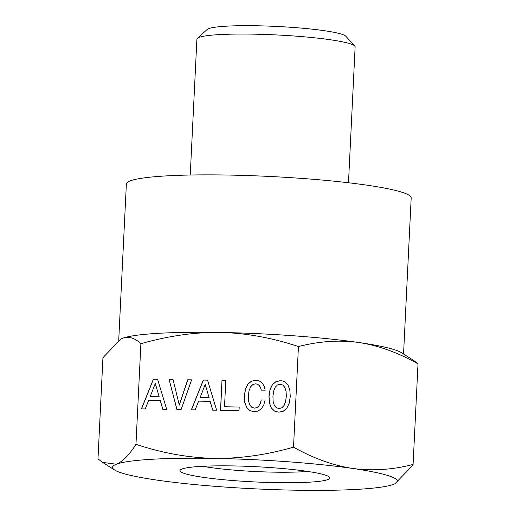 <?xml version="1.0" encoding="UTF-8"?>
<svg xmlns="http://www.w3.org/2000/svg" width="516" height="516" viewBox="0 0 516 516"><rect width="100%" height="100%" fill="white"/><g stroke="black" fill="none" stroke-linecap="round" stroke-linejoin="round"><path stroke-width="0.77" d="M295.713 490.2A142.584 14.519 2.8 0 1 157.154 480.138A142.584 14.519 2.8 0 1 117.551 471.482A142.584 14.519 2.8 0 1 114.642 470.012A142.584 14.519 2.8 0 1 116.358 464.232C122.627 461.652 129.161 455.015 135.972 444.328C162.127 453.048 188.179 457.737 214.127 458.389C240.095 458.666 266.559 454.912 293.52 447.146C313.276 458.305 332.994 465.413 352.686 468.457A142.584 14.519 2.8 0 1 392.289 477.107A142.584 14.519 2.8 0 1 394.946 483.724A142.584 14.519 2.8 0 1 393.482 484.363A142.584 14.519 2.8 0 1 295.713 490.2M395.03 483.679L412.013 466.09L413.09 464.458C392.534 469.786 372.397 471.114 352.686 468.457A142.584 14.519 2.8 0 0 214.127 458.389A142.584 14.519 2.8 0 0 116.358 464.232L102.561 462.381L97.988 458.827L102.91 358.201L103.987 356.569L120.873 339.031L122.518 338.303A142.584 14.519 -177.2 0 0 121.054 338.941A142.584 14.519 -177.2 0 0 121.002 338.967M418.012 363.838L413.439 360.284L401.358 352.647A142.584 14.519 -177.2 0 0 398.449 351.183A142.584 14.519 -177.2 0 0 358.846 342.527C377.944 345.352 397.662 352.454 418.012 363.838L413.09 464.458M293.52 447.146L298.442 346.526C319.617 341.153 339.754 339.818 358.846 342.527A142.584 14.519 -177.2 0 0 223.518 332.523A142.584 14.519 -177.2 0 0 220.287 332.465A142.584 14.519 -177.2 0 0 122.518 338.303C128.581 336.045 134.702 337.845 140.887 343.708L135.972 444.328M403.551 354.034L411.188 197.918A142.584 14.519 -177.2 0 0 231.213 175.111A142.584 14.519 -177.2 0 0 126.368 183.993L118.725 340.276M298.442 346.526C271.493 337.658 245.442 332.968 220.287 332.465C195.119 332.072 168.655 335.819 140.887 343.708M273.132 401.558L272.932 396.294L273.648 391.096L275.202 387.284L277.427 385L280.207 384.227L282.865 385.097L284.864 387.503L286.045 391.36L286.29 396.533L285.535 401.738L283.981 405.544L281.749 407.833L279.021 408.562L276.318 407.737L274.319 405.376L273.132 401.558M209.019 397.655L200.137 397.494L205.22 384.394L209.109 397.688L200.137 397.494M159.076 396.759L150.195 396.604L155.284 383.504L159.167 396.798L150.195 396.604M276.318 407.737L279.021 408.562M281.749 407.833L279.111 408.595M283.981 405.544L281.846 407.872M285.535 401.738L284.071 405.582M286.29 396.533L285.625 401.77M286.045 391.36L286.38 396.572M284.864 387.503L286.135 391.392M282.865 385.097L284.955 387.535M205.22 384.394L209.109 397.688M155.284 383.504L159.167 396.798M282.736 381.034L280.472 380.692L275.983 381.685L272.474 384.639L270.12 389.554L269.042 396.262L269.462 402.996L271.377 407.982L274.57 411.084M210.122 401.338L212.721 410.181L216.623 410.246L207.548 380.124L203.317 380.053L191.359 409.794L195.177 409.865L198.634 401.132L210.122 401.338L212.805 410.181M207.561 380.163L203.407 380.086L191.462 409.801M239.192 407.066L224.512 406.769L225.795 380.498L221.983 380.427L220.609 410.317M225.795 380.531L222.074 380.466M265.147 400.029L261.264 399.958L260.257 403.564L258.761 406.118L256.775 407.679L254.511 408.156L251.853 407.337L249.763 404.937L248.538 401.119L248.338 395.856L249.047 390.657L250.602 386.845L252.834 384.555L255.614 383.788L257.581 384.252L259.316 385.529L260.548 387.49L261.315 390.141M259.309 380.989L255.878 380.247L251.427 381.247L247.919 384.201L245.519 389.116L244.442 395.824L244.861 402.551L246.777 407.543L249.97 410.646M191.61 379.879L187.772 379.808L179.31 405.131L173.034 379.512L169.1 379.441L177.007 409.543M173.047 379.544L169.19 379.473M160.179 400.448L162.779 409.285L166.681 409.356L157.606 379.234L153.375 379.157L141.416 408.904L145.235 408.969L148.692 400.242L160.27 400.481L162.863 409.285M157.619 379.266L153.465 379.195L141.519 408.904M272.384 384.607L270.029 389.522L268.952 396.224L269.371 402.957L271.287 407.95L274.493 411.065L278.84 412.181L283.245 411.226L286.799 408.227L289.154 403.312L290.269 396.604L289.811 389.915L287.934 384.93L284.684 381.808L282.652 380.995L280.382 380.653L275.892 381.653L272.474 384.639M221.983 380.427L220.519 410.317L239.018 410.646L239.198 407.034L224.512 406.769M257.581 384.252L259.219 385.491L260.457 387.452L261.238 390.141L265.179 390.212L264.134 386.097L262.128 382.956L259.277 380.963L255.788 380.215L251.337 381.214L247.828 384.168L245.429 389.083L244.352 395.785L244.771 402.519L246.687 407.511L249.899 410.626L254.246 411.742L258.142 410.988L261.367 408.762L263.747 405.054L265.153 399.997L261.264 399.958M261.173 399.926L260.257 403.564M260.167 403.525L258.761 406.118M258.671 406.086L256.775 407.679M256.684 407.646L254.511 408.156M254.42 408.124L251.763 407.298M169.1 379.441L176.924 409.536L181.071 409.614L191.623 379.841L187.772 379.808M187.682 379.77L179.22 405.099M348.487 182.767L355.131 46.859A79.212 8.069 -177.2 0 0 354.756 46.014A79.212 8.069 -177.2 0 0 255.149 34.191A79.212 8.069 -177.2 0 0 197.357 38.313A79.212 8.069 -177.2 0 0 196.899 39.119L190.249 175.027M354.756 46.014L345.772 36.204A69.705 7.101 -177.2 0 0 258.11 25.8A69.705 7.101 -177.2 0 0 207.258 29.431L197.357 38.313M307.568 471.405A65.493 6.669 2.8 0 1 211.612 467.696A65.493 6.669 2.8 0 1 202.807 466.277M204.794 477.552A75.001 7.637 -177.2 0 0 288.689 482.757A75.001 7.637 -177.2 0 0 329.472 477.158A75.001 7.637 -177.2 0 0 305.046 471.037A75.001 7.637 -177.2 0 0 228.175 465.858A75.001 7.637 -177.2 0 0 180.445 469.87A75.001 7.637 -177.2 0 0 204.794 477.552M114.642 470.012L102.561 462.381"/></g></svg>
